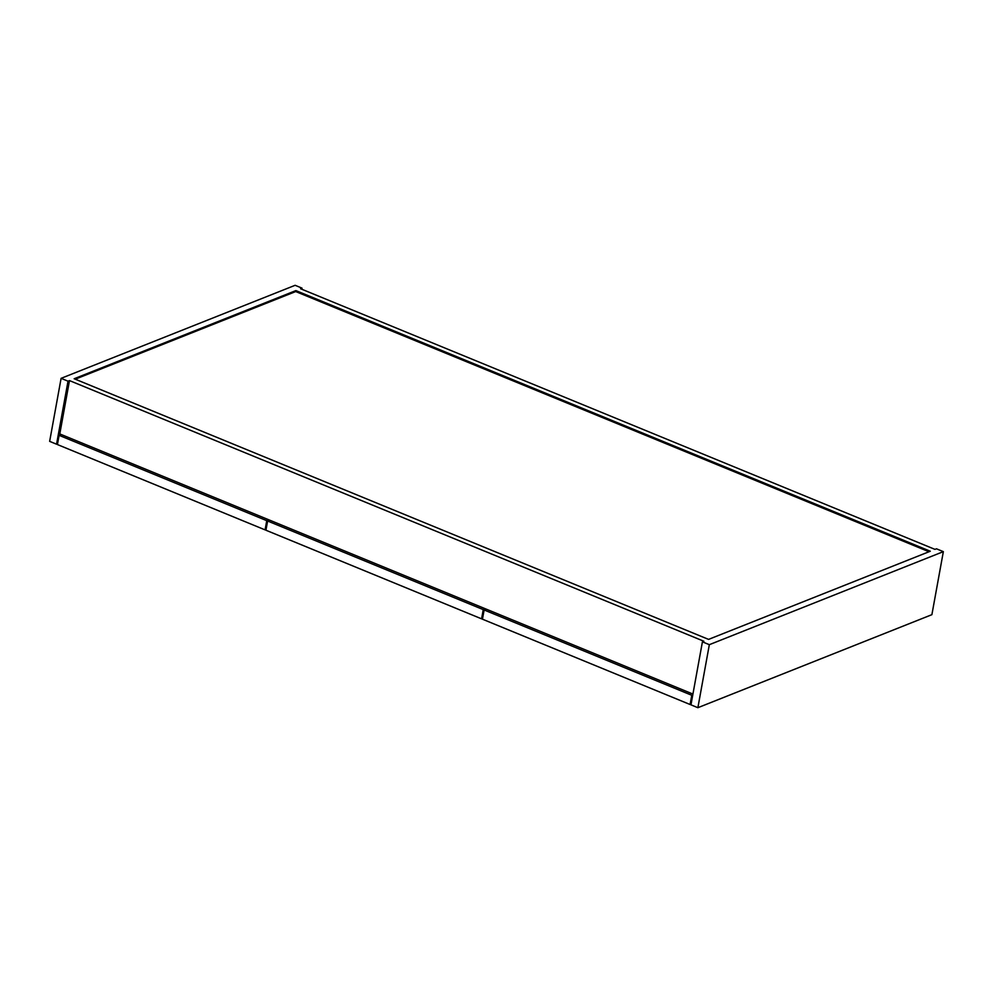 <?xml version="1.0" encoding="UTF-8"?>
<svg xmlns="http://www.w3.org/2000/svg" width="993" height="993" viewBox="0 0 993 993"><rect width="100%" height="100%" fill="white"/><g stroke="black" fill="none" stroke-linecap="round" stroke-linejoin="round"><path stroke-width="1.49" d="M709.337 644.68L702.423 641.838L690.967 704.856L697.88 707.699L709.337 644.68L943.35 551.636L936.436 548.794L934.972 549.377L300.569 288.727L302.033 288.144L295.12 285.301L61.107 378.333L68.02 381.175L56.564 444.206L49.65 441.364L61.107 378.333M74.165 378.743L708.568 639.393L930.292 551.239L295.889 290.589L74.165 378.743M692.928 694.057L59.791 433.929L69.485 380.592L703.876 641.255L702.423 641.838M69.485 380.592L68.02 381.175M697.88 707.699L931.893 614.667L943.35 551.636M301.835 289.236L302.033 288.144M56.564 444.206L57.569 443.809M929.001 551.748L295.715 291.557L75.269 379.189M295.715 291.557L295.889 290.589M483.256 609.615L267.613 521.015L265.938 530.225L481.593 618.838L483.256 609.615L485.366 608.783M481.593 618.838L482.586 618.428M267.613 521.015L269.724 520.183M691.773 695.286L690.098 704.509L482.449 619.185L484.125 609.975L691.773 695.286L692.779 694.889M690.098 704.509L691.103 704.111M484.125 609.975L486.235 609.143M266.074 529.48L265.081 529.877L57.433 444.554L59.108 435.344L266.757 520.667L268.855 519.823M59.108 435.344L61.206 434.512M265.081 529.877L266.757 520.667"/></g></svg>
